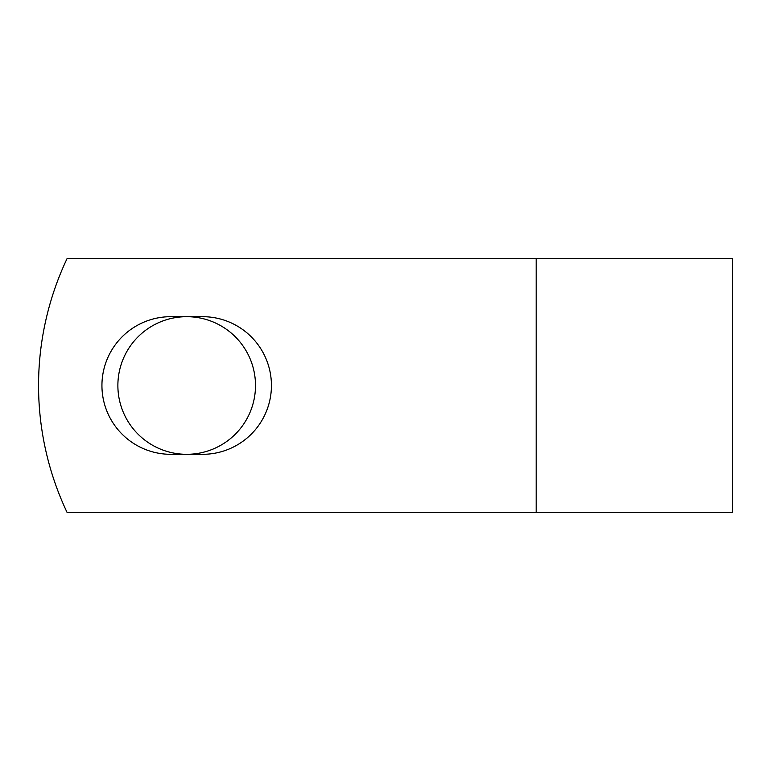 <?xml version="1.0" encoding="UTF-8"?>
<svg xmlns="http://www.w3.org/2000/svg" width="771" height="771" viewBox="0 0 771 771"><rect width="100%" height="100%" fill="white"/><g stroke="black" fill="none" stroke-linecap="round" stroke-linejoin="round"><path stroke-width="1.16" d="M101.936 385.5A68.812 68.812 0 0 0 170.757 454.312L202.619 454.312A68.812 68.812 0 0 0 271.431 385.5A68.812 68.812 0 0 0 202.619 316.688L170.757 316.688A68.812 68.812 0 0 0 101.936 385.5M117.876 385.5A68.812 68.812 0 0 1 186.688 316.688A68.812 68.812 0 0 1 255.5 385.5A68.812 68.812 0 0 1 186.688 454.312A68.812 68.812 0 0 1 117.876 385.5M536.182 258.381L67.173 258.381A296.613 296.613 0 0 0 67.173 512.619L536.182 512.619L536.182 258.381L732.45 258.381L732.45 512.619L536.182 512.619"/></g></svg>
